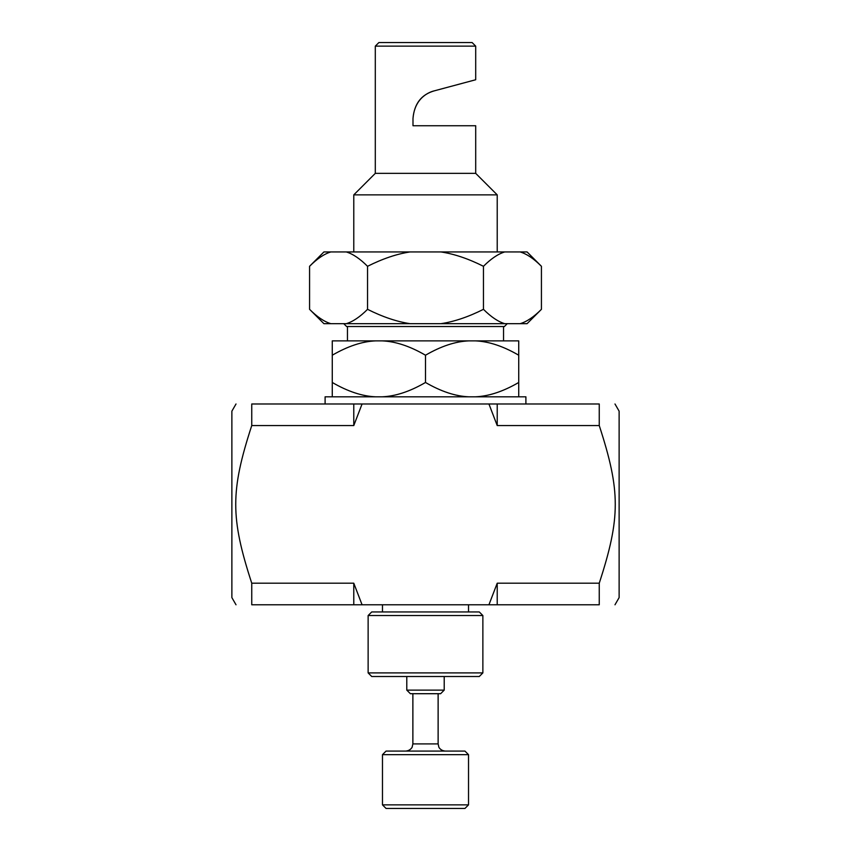 <?xml version="1.0" encoding="UTF-8"?>
<svg xmlns="http://www.w3.org/2000/svg" width="851" height="851" viewBox="0 0 851 851"><rect width="100%" height="100%" fill="white"/><g stroke="black" fill="none" stroke-linecap="round" stroke-linejoin="round"><path stroke-width="1.28" d="M375.302 173.359L475.698 173.359L475.698 125.735L412.99 125.735L412.99 118.566C414.66 96.684 430.691 91.663 434.255 90.855L475.698 79.749L475.698 46.135L375.302 46.135L375.302 173.359L353.782 194.868L353.782 251.949M434.255 90.855C421.319 94.567 414.235 103.801 412.99 118.566M475.698 46.135L472.114 42.55L378.886 42.55L375.302 46.135M475.698 173.359L497.218 194.868L353.782 194.868M444.211 676.502L444.211 690.118L406.789 690.118L406.789 676.502M444.211 690.118L440.627 693.703L410.373 693.703L406.789 690.118M468.529 754.667L464.944 751.082L386.056 751.082L382.471 754.667L382.471 804.865L468.529 804.865L468.529 754.667L382.471 754.667M468.529 804.865L464.944 808.45L386.056 808.45L382.471 804.865M614.986 403.991L619.124 411.161L619.124 597.615L614.986 604.784M353.782 583.201L362.069 604.784L251.747 604.784C230.398 604.784 230.398 604.784 251.747 604.784C230.398 604.784 230.398 604.784 251.747 604.784L251.747 583.201L353.782 583.201L353.782 604.784M488.931 604.784L497.218 583.201L599.253 583.201L599.253 604.784C620.602 604.784 620.602 604.784 599.253 604.784C620.602 604.784 620.602 604.784 599.253 604.784L362.069 604.784M599.253 583.201C620.602 517.578 620.602 491.197 599.253 425.564L497.218 425.564L488.931 403.991L362.069 403.991L353.782 425.564L251.747 425.564C230.398 491.197 230.398 517.578 251.747 583.201M236.014 604.784L231.876 597.615L231.876 411.161L236.014 403.991M488.931 403.991L599.253 403.991C620.602 403.991 620.602 403.991 599.253 403.991C620.602 403.991 620.602 403.991 599.253 403.991L599.253 425.564M251.747 425.564L251.747 403.991C230.398 403.991 230.398 403.991 251.747 403.991C230.398 403.991 230.398 403.991 251.747 403.991L353.782 403.991L353.782 425.564M497.218 583.201L497.218 604.784M362.069 403.991L325.103 403.991L325.103 396.811L525.897 396.811L525.897 403.991L497.218 403.991L497.218 425.564M425.5 676.502L479.283 676.502L482.868 672.907L368.132 672.907L371.717 676.502L425.5 676.502M482.868 615.539L479.283 611.954L371.717 611.954L368.132 615.539L482.868 615.539L482.868 672.907M503.547 326.539L503.547 340.879M507.249 323.667L504.388 326.539L346.612 326.539L343.751 323.667M475.454 340.879L518.727 340.879L518.727 355.218C503.249 346.219 488.825 341.442 475.454 340.879L468.773 340.879C455.402 341.442 440.978 346.219 425.5 355.218C410.022 346.219 395.598 341.442 382.227 340.879L375.546 340.879C362.175 341.442 347.751 346.219 332.273 355.218L332.273 340.879L375.546 340.879M475.454 396.811C488.825 396.247 503.249 391.471 518.727 382.471L518.727 355.218M518.727 382.471L518.727 396.811M332.273 396.811L332.273 355.218M332.273 382.471C347.751 391.471 362.175 396.247 375.546 396.811M382.227 396.811C395.598 396.247 410.022 391.471 425.5 382.471L425.5 355.218M425.5 382.471C440.978 391.471 455.402 396.247 468.773 396.811M382.227 340.879L468.773 340.879M497.218 194.868L497.218 251.949M410.001 323.667L346.304 323.667C352.91 321.678 359.984 316.902 367.536 309.328C382.631 316.902 396.789 321.678 410.001 323.667L440.999 323.667C454.211 321.678 468.369 316.902 483.464 309.328L483.464 266.299C468.369 258.725 454.211 253.938 440.999 251.949L410.001 251.949C396.789 253.938 382.631 258.725 367.536 266.299C359.984 258.725 352.91 253.938 346.304 251.949L330.805 251.949C324.199 253.938 317.115 258.725 309.573 266.299L309.573 309.328C317.115 316.902 324.199 321.678 330.805 323.667L323.912 323.667L309.573 309.328M367.536 309.328L367.536 266.299M483.464 309.328C491.016 316.902 498.09 321.678 504.696 323.667L520.195 323.667C526.801 321.678 533.885 316.902 541.427 309.328L541.427 266.299C533.885 258.725 526.801 253.938 520.195 251.949L504.696 251.949C498.09 253.938 491.016 258.725 483.464 266.299M541.427 309.328L527.088 323.667L520.195 323.667M504.696 323.667L440.999 323.667M330.805 323.667L346.304 323.667M309.573 266.299L323.912 251.949L330.805 251.949M346.304 251.949L410.001 251.949M440.999 251.949L504.696 251.949M520.195 251.949L527.088 251.949L541.427 266.299M438.127 693.703L438.127 743.912L412.873 743.912L412.171 747.008C412.405 746.795 410.778 750.667 405.704 751.082M382.471 604.784L382.471 611.954M468.529 604.784L468.529 611.954M412.873 693.703L412.873 743.912M438.127 743.912L438.829 747.008C438.595 746.795 440.222 750.667 445.296 751.082M368.132 615.539L368.132 672.907M347.453 326.539L347.453 340.879"/></g></svg>
